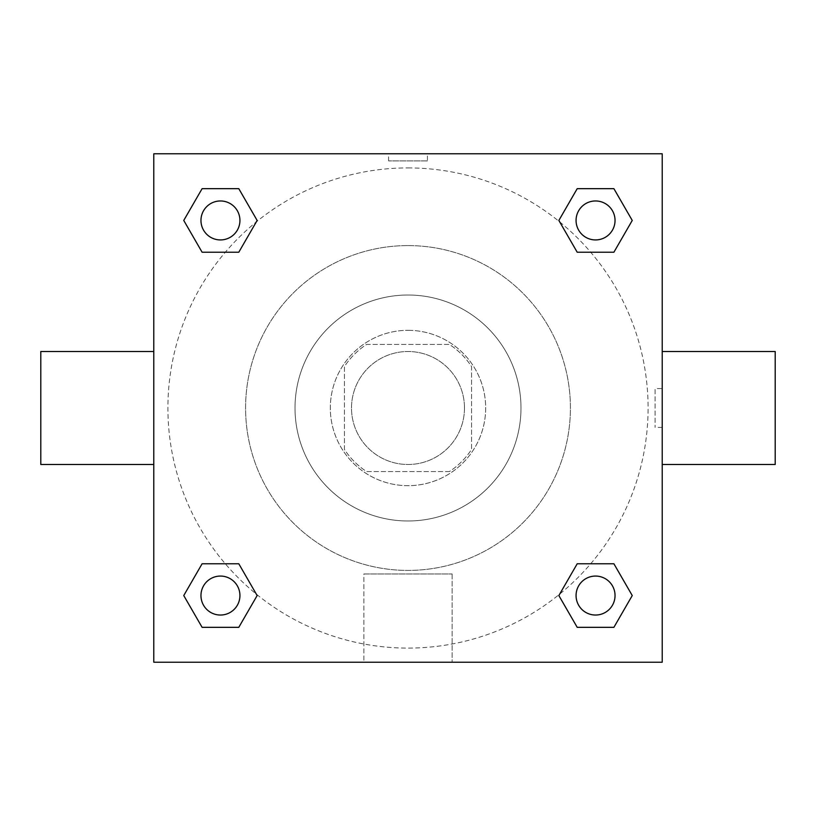 <?xml version="1.0" encoding="UTF-8"?>
<svg xmlns="http://www.w3.org/2000/svg" width="816" height="816" viewBox="0 0 816 816"><rect width="100%" height="100%" fill="white"/><g stroke="black" fill="none" stroke-linecap="round" stroke-linejoin="round"><path stroke-width="0.61" stroke-dasharray="4.08 3.06" d="M464.488 408A56.488 56.488 0 0 0 379.756 359.081A56.488 56.488 0 0 0 379.756 456.919A56.488 56.488 0 0 0 464.488 408A56.488 56.488 0 0 0 379.756 359.081A56.488 56.488 0 0 0 379.756 456.919A56.488 56.488 0 0 0 464.488 408M449.432 471.556L366.568 471.556A75.868 75.868 0 0 1 344.444 449.432L344.444 366.568A75.868 75.868 0 0 1 366.568 344.444L449.432 344.444A75.868 75.868 0 0 1 471.556 366.568L471.556 449.432A75.868 75.868 0 0 1 449.432 471.556L366.568 471.556A75.868 75.868 0 0 1 344.444 449.432L344.444 366.568A75.868 75.868 0 0 1 366.568 344.444L449.432 344.444A75.868 75.868 0 0 1 471.556 366.568L471.556 449.432A75.868 75.868 0 0 1 449.432 471.556M408 330.327A77.673 77.673 0 0 1 475.269 446.842A77.673 77.673 0 0 1 340.731 446.842A77.673 77.673 0 0 1 408 330.327A77.673 77.673 0 0 0 330.327 408A77.673 77.673 0 0 0 408 485.673A77.673 77.673 0 0 0 485.673 408A77.673 77.673 0 0 0 408 330.327M408 295.015A112.985 112.985 0 0 1 505.849 464.488A112.985 112.985 0 0 1 310.151 464.488A112.985 112.985 0 0 1 408 295.015A112.985 112.985 0 0 1 505.849 464.488A112.985 112.985 0 0 1 310.151 464.488A112.985 112.985 0 0 1 408 295.015M408 245.585A162.415 162.415 0 0 1 548.658 489.212A162.415 162.415 0 0 1 267.342 489.212A162.415 162.415 0 0 1 408 245.585A162.415 162.415 0 0 0 245.585 408A162.415 162.415 0 0 0 408 570.415A162.415 162.415 0 0 0 570.415 408A162.415 162.415 0 0 0 408 245.585M153.785 153.785L662.215 153.785L662.215 662.215L153.785 662.215L153.785 153.785L662.215 153.785L662.215 662.215L153.785 662.215L153.785 153.785L662.215 153.785L662.215 662.215L153.785 662.215L153.785 153.785M408 153.785L388.579 153.785L408 153.785M595.558 576.065A19.492 19.492 0 0 1 612.428 605.299A19.492 19.492 0 0 1 578.677 605.299A19.492 19.492 0 0 1 595.558 576.065A19.492 19.492 0 0 1 615.04 595.558A19.492 19.492 0 0 1 595.558 615.04A19.492 19.492 0 0 1 576.065 595.558A19.492 19.492 0 0 1 595.558 576.065M595.558 200.96A19.492 19.492 0 0 1 612.428 230.194A19.492 19.492 0 0 1 578.677 230.194A19.492 19.492 0 0 1 595.558 200.96A19.492 19.492 0 0 0 576.065 220.442A19.492 19.492 0 0 0 595.558 239.935A19.492 19.492 0 0 0 615.04 220.442A19.492 19.492 0 0 0 595.558 200.96M239.935 220.442A19.492 19.492 0 0 0 210.701 203.572A19.492 19.492 0 0 0 210.701 237.323A19.492 19.492 0 0 0 239.935 220.442A19.492 19.492 0 0 0 210.701 203.572A19.492 19.492 0 0 0 210.701 237.323A19.492 19.492 0 0 0 239.935 220.442A19.492 19.492 0 0 0 210.701 203.572A19.492 19.492 0 0 0 210.701 237.323A19.492 19.492 0 0 0 239.935 220.442M220.442 576.065A19.492 19.492 0 0 1 237.323 605.299A19.492 19.492 0 0 1 203.572 605.299A19.492 19.492 0 0 1 220.442 576.065A19.492 19.492 0 0 0 200.96 595.558A19.492 19.492 0 0 0 220.442 615.04A19.492 19.492 0 0 0 239.935 595.558A19.492 19.492 0 0 0 220.442 576.065M408 167.912A240.088 240.088 0 0 1 615.927 528.044A240.088 240.088 0 0 1 200.073 528.044A240.088 240.088 0 0 1 408 167.912A240.088 240.088 0 0 0 167.912 408A240.088 240.088 0 0 0 408 648.088A240.088 240.088 0 0 0 648.088 408A240.088 240.088 0 0 0 408 167.912M662.215 388.579L662.215 427.421L662.215 388.579L655.095 388.579L655.095 427.421L655.095 388.579M363.865 662.215L452.135 662.215L363.865 662.215L363.865 573.974L452.135 573.974L363.865 573.974L452.135 573.974L363.865 573.974L363.865 662.215L452.135 662.215L363.865 662.215M153.785 427.421L153.785 388.579L153.796 427.421M408 153.796L427.421 153.796L408 153.796M427.421 160.905L388.579 160.905L427.421 160.905L427.421 153.785L388.579 153.785L427.421 153.796M202.103 627.331L183.753 595.558L202.103 563.774L183.753 595.558L202.103 627.331M238.792 563.774L257.142 595.558L238.792 627.331L257.142 595.558L238.792 563.774M577.208 252.226L558.858 220.442L577.208 188.669L558.858 220.442L577.208 252.226M613.897 188.669L632.247 220.442L613.897 252.226L632.247 220.442L613.897 188.669M202.103 252.226L183.753 220.442L202.103 188.669L183.753 220.442L202.103 252.226M238.792 188.669L257.142 220.442L238.792 252.226L257.142 220.442L238.792 188.669M577.208 627.331L558.858 595.558L577.208 563.774L558.858 595.558L577.208 627.331M613.897 563.774L632.247 595.558L613.897 627.331L632.247 595.558L613.897 563.774M153.785 408L153.785 351.512L153.785 408M662.215 408L662.215 351.512L662.215 408M775.2 351.512L775.2 464.488M40.8 464.488L40.8 351.512M452.135 573.974L452.135 662.215L452.135 573.974M615.04 595.558A19.492 19.492 0 0 0 585.806 578.677A19.492 19.492 0 0 0 585.806 612.428A19.492 19.492 0 0 0 615.04 595.558M239.935 595.558A19.492 19.492 0 0 0 210.701 578.677A19.492 19.492 0 0 0 210.701 612.428A19.492 19.492 0 0 0 239.935 595.558M615.04 220.442A19.492 19.492 0 0 0 585.806 203.572A19.492 19.492 0 0 0 585.806 237.323A19.492 19.492 0 0 0 615.04 220.442M388.579 160.905L388.579 153.796M662.215 427.421L655.095 427.421"/><path stroke-width="1.22" d="M153.785 153.785L662.215 153.785L662.215 662.215L153.785 662.215L153.785 153.785M202.103 563.774L238.792 563.774L257.142 595.558L238.792 627.331L202.103 627.331L183.753 595.558L202.103 563.774L238.792 563.774L202.103 563.774M577.208 188.669L613.897 188.669L632.247 220.442L613.897 252.226L577.208 252.226L558.858 220.442L577.208 188.669L613.897 188.669L577.208 188.669M202.103 188.669L238.792 188.669L257.142 220.442L238.792 252.226L202.103 252.226L183.753 220.442L202.103 188.669L238.792 188.669L202.103 188.669M577.208 563.774L613.897 563.774L632.247 595.558L613.897 627.331L577.208 627.331L558.858 595.558L577.208 563.774L613.897 563.774L577.208 563.774M662.215 464.488L775.2 464.488L775.2 351.512L662.215 351.512M153.785 351.512L40.8 351.512L40.8 464.488L153.785 464.488M613.897 627.331L577.208 627.331L613.897 627.331M615.04 595.558A19.492 19.492 0 0 0 585.806 578.677A19.492 19.492 0 0 0 585.806 612.428A19.492 19.492 0 0 0 615.04 595.558M238.792 627.331L202.103 627.331L238.792 627.331M239.935 595.558A19.492 19.492 0 0 0 210.701 578.677A19.492 19.492 0 0 0 210.701 612.428A19.492 19.492 0 0 0 239.935 595.558M613.897 252.226L577.208 252.226L613.897 252.226M615.04 220.442A19.492 19.492 0 0 0 585.806 203.572A19.492 19.492 0 0 0 585.806 237.323A19.492 19.492 0 0 0 615.04 220.442M238.792 252.226L202.103 252.226L238.792 252.226M239.935 220.442A19.492 19.492 0 0 0 210.701 203.572A19.492 19.492 0 0 0 210.701 237.323A19.492 19.492 0 0 0 239.935 220.442"/></g></svg>
